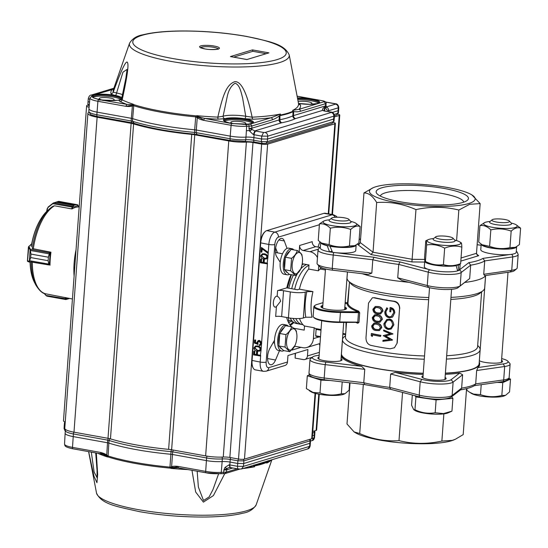 <?xml version="1.0" encoding="UTF-8"?>
<svg xmlns="http://www.w3.org/2000/svg" width="548" height="548" viewBox="0 0 548 548"><rect width="100%" height="100%" fill="white"/><g stroke="black" fill="none" stroke-linecap="round" stroke-linejoin="round"><path stroke-width="0.82" d="M481.185 244.161A17.776 3.583 4.2 0 0 494.652 248.552A17.776 3.583 4.2 0 0 514.497 248.182A17.776 3.583 4.2 0 0 516.641 246.696L516.23 252.279A17.776 3.583 4.2 0 1 514.086 253.793A17.776 3.583 4.2 0 1 494.008 254.135A17.776 3.583 4.2 0 1 480.774 249.676L481.178 244.161M347.062 218.46A8.837 1.781 -175.8 0 1 348.871 219.371A8.837 1.781 -175.8 0 1 343.952 220.981A8.837 1.781 -175.8 0 1 333.383 219.748A8.837 1.781 -175.8 0 1 331.629 218.104A8.837 1.781 -175.8 0 1 338.212 217.227A8.837 1.781 -175.8 0 1 347.062 218.46M331.629 218.104L329.321 220.015A11.042 2.226 4.2 0 0 329.053 220.454A11.042 2.226 4.2 0 0 331.513 222.063A11.042 2.226 4.2 0 0 343.671 223.618A11.042 2.226 4.2 0 0 351.076 222.07A11.042 2.226 4.2 0 0 350.878 221.598L348.871 219.371M309.449 374.791L307.312 375.77L306.366 388.614L313.059 392.43L319.991 392.971C326.93 395.403 334.047 395.67 341.342 393.786L344.993 393.69L343.925 394.163A17.666 3.555 -175.8 0 1 313.867 392.971A17.666 3.555 -175.8 0 1 310.99 391.745L309.209 390.621M307.312 375.77L320.936 380.127L330.17 380.483M341.342 393.786L342.212 381.915M344.993 393.69L349.062 390.245L349.61 382.799M319.991 392.971L320.936 380.127M291.666 320.402L287.782 320.854M288.769 321.032L288.467 317.819M287.371 287.947L291.399 274.706M302.928 324.656A30.366 13.796 -79.8 0 1 302.249 324.574A30.366 13.796 -79.8 0 1 295.79 318.559M290.2 318.093A30.366 13.796 100.2 0 0 296.372 323.512L299.311 324.039A30.366 13.796 -79.8 0 1 293.029 318.402A30.366 13.796 100.2 0 0 299.311 324.039L302.249 324.574M291.728 288.734A30.366 13.796 -79.8 0 1 297.386 273.705A30.366 13.796 100.2 0 0 291.728 288.734M300.667 269.006A30.366 13.796 -79.8 0 1 306.695 264.547A30.366 13.796 100.2 0 0 300.667 269.006M294.666 289.262A30.366 13.796 -79.8 0 1 308.969 265.328M288.454 322.334L292.317 321.162M438.715 236.085A8.837 1.781 -175.8 0 1 452.915 238.127A8.837 1.781 -175.8 0 1 449.819 239.634A8.837 1.781 -175.8 0 1 439.619 239.044A8.837 1.781 -175.8 0 1 435.674 236.859A8.837 1.781 -175.8 0 1 438.715 236.085M435.674 236.859L433.365 238.77A11.042 2.226 4.2 0 0 433.098 239.209A11.042 2.226 4.2 0 0 439.297 241.682A11.042 2.226 4.2 0 0 451.052 242.237A11.042 2.226 4.2 0 0 455.121 240.825A11.042 2.226 4.2 0 0 454.915 240.353L452.915 238.127M451.949 411.164L447.963 412.918A17.666 3.555 -175.8 0 1 442.695 413.993A17.666 3.555 -175.8 0 1 415.035 410.5L413.733 409.685L414.973 409.76C421.528 412.911 428.262 413.904 435.167 412.74L443.435 413.596L451.949 411.164L452.895 398.328L451.682 396.711M412.315 394.992L411.569 405.198L413.733 409.685M415.007 395.697L415.918 396.916L436.112 399.903L452.895 398.328M414.973 409.76L415.918 396.916M435.167 412.74L436.112 399.903M511.14 223.015A16.837 3.391 -175.8 0 1 516.195 224.824A16.837 3.391 -175.8 0 1 509.407 228.379A16.837 3.391 -175.8 0 1 489.693 226.735A16.837 3.391 -175.8 0 1 484.816 222.522A16.837 3.391 -175.8 0 1 490.083 221.467M479.938 225.625L478.733 242.1L482.014 244.723L489.617 246.347C496.262 248.799 503.043 249.224 509.948 247.607L511.161 231.133C504.516 228.674 497.742 228.256 490.83 229.865C487.357 226.427 483.726 225.009 479.938 225.625L484.816 222.522M515.415 247.333L514.517 247.73A16.837 3.391 -175.8 0 1 507.9 248.874A16.837 3.391 -175.8 0 1 483.13 245.422L482.014 244.723M489.617 246.347L490.83 229.865M509.948 247.607L515.408 247.333L519.388 244.627L520.6 228.146C517.593 227.112 514.449 228.105 511.161 231.133M516.195 224.824L520.6 228.146M303.756 264.02A30.366 13.796 100.2 0 0 302.017 264.8M293.42 275.069A30.366 13.796 100.2 0 0 288.789 288.2M381.73 187.82A46.265 9.316 -175.8 0 1 438.523 187.532A46.265 9.316 -175.8 0 1 467.307 200.356A46.265 9.316 -175.8 0 1 462.855 202.445A46.265 9.316 -175.8 0 1 415.288 203.87A46.265 9.316 -175.8 0 1 376.997 193.725A46.265 9.316 -175.8 0 1 381.73 187.82M463.704 202.171A41.847 8.426 4.2 0 0 431.728 191.916A41.847 8.426 4.2 0 0 385.285 192.834A41.847 8.426 4.2 0 0 380.298 196.047M375.825 186.758A52.998 10.672 4.2 0 0 373.174 187.717A52.998 10.672 4.2 0 0 399.876 203.24A52.998 10.672 4.2 0 0 468.759 203.507A52.998 10.672 4.2 0 0 471.965 194.972A52.998 10.672 4.2 0 0 426.2 184.738A52.998 10.672 4.2 0 0 375.825 186.758M471.965 194.972L480.158 203.596L469.677 204.301L458.834 210.042C444.866 206.562 430.584 206.411 415.973 209.596C403.116 203.897 390.018 201.541 376.682 202.513C372.709 196.006 368.475 192.814 363.968 192.944L373.174 187.717M485.727 275.493A69.562 14.008 -175.8 0 1 464.793 282.439M408.842 282.295A69.562 14.008 -175.8 0 1 383.785 278.925A69.562 14.008 -175.8 0 1 362.153 273.692M480.158 203.596L476.507 253.313L477.397 255.183L478.719 255.683L460.82 261.101M415.973 209.596L411.918 261.93L371.017 254.56L357.789 244.6L358.762 244.504L360.317 242.661L373.03 252.231L371.017 254.56M482.904 258.389L484.72 260.916A69.562 14.008 -175.8 0 1 470.657 265.17L468.8 262.656A67.356 13.563 4.2 0 0 482.904 258.389L509.928 254.525M399.999 261.944L398.718 264.417A69.562 14.008 -175.8 0 1 385.004 262.314A69.562 14.008 -175.8 0 1 372.804 259.745L374.003 257.259A67.356 13.563 4.2 0 0 386.217 259.834A67.356 13.563 4.2 0 0 399.999 261.944L428.488 269.417M333.876 252.505A2.206 0.473 96.8 0 0 333.225 255.039A19.872 4 -175.8 0 1 328.396 254.327A19.872 4 -175.8 0 1 318.025 250.004L317.045 263.382A19.872 4 4.2 0 0 317.408 264.232A19.872 4 4.2 0 0 332.246 268.417L371.825 273.123L368.331 274.425L332.595 270.178A17.666 3.555 -175.8 0 1 319.409 266.458L317.408 264.232M516.696 268.76L514.394 270.664A17.666 3.555 -175.8 0 1 509.989 272.027L484.699 275.637L483.733 274.288L511.743 270.287A19.872 4 4.2 0 0 516.696 268.76A19.872 4 4.2 0 0 517.182 267.965L518.161 254.594A19.872 4 -175.8 0 1 512.723 256.909L484.72 260.916L483.733 274.288M401.958 280.487L397.732 277.795L427.269 285.542A19.872 4 4.2 0 0 460.183 285.885L469.677 278.542L457.888 287.789A17.666 3.555 -175.8 0 1 428.625 287.481L401.958 280.487M332.595 270.178L332.246 268.417L333.225 255.039L372.804 259.745L371.825 273.123M397.732 277.795L398.718 264.417L428.248 272.164A2.206 1.466 104.7 0 1 429.851 269.808M459.286 270.116A2.206 2.11 52.3 0 1 461.169 272.514L470.657 265.17L469.677 278.542M458.834 210.042L456.594 240.606M376.682 202.513L373.03 252.231L412.322 259.314L424.707 259.444M363.968 192.944L360.317 242.661M359.714 433.543C372.565 439.236 385.662 441.599 399.006 440.626C412.973 444.113 427.262 444.257 441.866 441.072L452.347 440.366L455.422 439.222L453.984 439.852A52.998 10.672 -175.8 0 1 451.333 440.811A52.998 10.672 -175.8 0 1 400.958 442.832A52.998 10.672 -175.8 0 1 355.193 432.598L354.111 431.92L359.714 433.543L363.317 384.429M455.422 439.222L463.19 434.626L466.567 388.628M341.294 355.289A69.562 14.008 4.2 0 0 377.195 368.667A69.562 14.008 4.2 0 0 423.241 373.366M445.394 373.243A69.562 14.008 4.2 0 0 479.658 363.749A69.562 14.008 4.2 0 0 479.24 361.954M460.8 389.655L461.628 388.135A69.562 14.008 4.2 0 0 475.685 383.881L474.746 385.477M364.653 384.538L363.776 382.716A69.562 14.008 4.2 0 0 375.976 385.278A69.562 14.008 4.2 0 0 389.69 387.388L390.656 389.224M390.669 374.01L395.211 372.387L421.878 379.387A17.666 3.555 4.2 0 0 425.597 380.196A17.666 3.555 4.2 0 0 451.134 379.689L459.704 373.065L462.608 374.764L453.121 382.1A19.872 4 -175.8 0 1 424.385 382.668A19.872 4 -175.8 0 1 420.2 381.757L390.669 374.01L389.69 387.388L419.22 395.135A2.206 1.466 104.7 0 0 420.172 397.053L390.423 389.244L364.441 384.559M319.155 355.262L317.176 355.542A17.666 3.555 4.2 0 0 312.771 356.899A17.666 3.555 4.2 0 0 321.553 361.44A17.666 3.555 4.2 0 0 325.848 362.077L361.584 366.324L364.756 369.338L325.176 364.632A19.872 4 -175.8 0 1 320.347 363.913A19.872 4 -175.8 0 1 309.976 359.598A19.872 4 -175.8 0 1 310.463 358.81L312.771 356.899M507.749 361.111L509.75 363.331A19.872 4 -175.8 0 1 510.113 364.187A19.872 4 -175.8 0 1 504.681 366.502L476.671 370.51L477.952 367.544L503.235 363.927A17.666 3.555 4.2 0 0 507.749 361.111A17.666 3.555 4.2 0 0 501.667 358.611M479.658 363.749L479.582 364.831A69.562 14.008 -175.8 0 1 477.952 367.544M501.536 360.365A12.145 2.445 -175.8 0 1 502.564 361.461A12.145 2.445 -175.8 0 1 484.672 362.317A12.145 2.445 -175.8 0 1 479.329 360.755M474.486 385.634L502.413 381.648A2.206 1.589 -98.1 0 0 503.694 379.88L475.685 383.881L476.671 370.51M459.704 373.065A69.562 14.008 -175.8 0 1 445.319 374.318M423.166 374.442A69.562 14.008 -175.8 0 1 395.211 372.387M445.086 377.442A12.145 2.445 -175.8 0 1 446.113 378.538A12.145 2.445 -175.8 0 1 428.221 379.401A12.145 2.445 -175.8 0 1 421.885 376.764A12.145 2.445 -175.8 0 1 423.063 375.825M462.608 374.764L461.628 388.135L452.134 395.478A2.206 2.11 52.3 0 1 451.346 396.971L460.875 389.601M341.048 358.693A12.145 2.445 -175.8 0 1 342.068 359.789A12.145 2.445 -175.8 0 1 324.183 360.646A12.145 2.445 -175.8 0 1 317.847 358.008A12.145 2.445 -175.8 0 1 319.018 357.07M361.584 366.324A69.562 14.008 -175.8 0 1 341.212 356.371M364.756 369.338L363.776 382.716L324.197 378.004A2.206 0.473 96.8 0 0 324.45 379.798A2.206 0.473 96.8 0 0 324.553 379.764M354.118 431.92L347 423.974L350.021 382.846M399.006 440.626L402.547 392.43M441.866 441.072L443.866 413.863M329.965 246.258A17.776 3.583 4.2 0 0 354.001 246.504A17.776 3.583 4.2 0 0 356.145 245.018L355.734 250.607A17.776 3.583 4.2 0 1 353.59 252.114A17.776 3.583 4.2 0 1 332.602 252.34L329.965 246.258L330.41 246.121M329.547 251.868L327.204 245.689A17.776 3.583 4.2 0 1 320.69 242.49L320.279 248.004A17.776 3.583 4.2 0 0 329.547 251.868L332.04 251.107M327.204 245.689L327.656 245.552M350.645 221.344A16.837 3.391 -175.8 0 1 355.707 223.152A16.837 3.391 -175.8 0 1 348.912 226.708A16.837 3.391 -175.8 0 1 329.197 225.064A16.837 3.391 -175.8 0 1 324.32 220.844A16.837 3.391 -175.8 0 1 329.588 219.796M355.707 223.152L360.105 226.475C357.097 225.44 353.953 226.434 350.665 229.454C344.021 227.002 337.246 226.584 330.334 228.194C326.848 224.742 323.217 223.331 319.443 223.947L323.423 221.241M329.122 244.668C335.766 247.127 342.548 247.545 349.453 245.936L354.919 245.662L354.022 246.052A16.837 3.391 -175.8 0 1 347.405 247.203A16.837 3.391 -175.8 0 1 322.635 243.75L321.518 243.052L329.122 244.668L330.334 228.194M354.919 245.662L358.892 242.949L360.105 226.475M321.518 243.052L318.237 240.428L319.443 223.947M349.453 245.936L350.665 229.454M295.482 353.248L295.125 358.104L295.194 353.337M253.108 367.893L252.779 367.256A10.378 4.713 -79.8 0 1 251.792 360.392L260.43 242.819A10.378 4.713 -79.8 0 1 264.581 232.112L265.116 231.626A11.042 5.014 100.2 0 0 260.69 243.017L252.059 360.591A11.042 5.014 100.2 0 0 253.108 367.893A11.042 5.014 100.2 0 0 255.354 369.866L263.485 371.332A11.042 5.014 -79.8 0 1 260.19 362.057A4.418 0.891 4.2 0 0 266.164 362.118A6.624 3.007 100.2 0 0 268.842 367.64L287.488 361.995A4.418 3.836 73.2 0 1 284.892 365.523L266.246 371.167A4.418 3.836 -106.8 0 0 268.842 367.64M262.382 253.834L264.711 253.772L267.972 256.067L268.828 244.483A11.042 5.014 -79.8 0 1 274.87 232.105L332.122 214.782A11.042 5.014 -79.8 0 1 333.287 214.706L325.156 213.241A11.042 5.014 100.2 0 0 323.991 213.323L266.739 230.639A11.042 5.014 100.2 0 0 265.116 231.626M277.377 252.806L277.384 252.827A8.391 3.815 100.2 0 0 277.377 252.806L275.623 248.066M275.651 247.895L277.48 252.84M292.701 323.642A36.552 16.604 100.2 0 0 293.851 322.477M293.892 322.505A35.887 16.303 -79.8 0 1 292.961 323.409A35.887 16.303 -79.8 0 1 290.351 325.389M320.484 337.13L315.929 336.308L315.662 335.76L320.518 336.636M320.991 330.245L316.127 329.369L315.744 328.574L321.046 329.533M345.617 334.684L342.843 334.184M342.897 333.472L345.672 333.972M344.836 307.058A12.809 2.576 -175.8 0 1 346.192 309.004A12.809 2.576 -175.8 0 1 327.636 309.394A12.809 2.576 -175.8 0 1 321.19 307.161A12.809 2.576 -175.8 0 1 322.813 305.442M322.745 306.373A12.145 2.445 4.2 0 0 321.566 307.312A12.145 2.445 4.2 0 0 321.594 307.503M345.178 302.393L347.535 302.818L347.233 303.756L347.946 303.236A66.253 13.337 4.2 0 0 358.714 311.161L358.111 311.846L358.474 312.634L340.424 312.449L340.267 311.661L358.111 311.846A66.911 13.474 -175.8 0 1 347.233 303.756L345.11 303.373M349.473 282.158L347.946 303.236L347.535 302.818L349.316 284.302M323.019 302.66L316.888 304.517A19.214 3.87 4.2 0 0 315.031 305.387A19.214 3.87 4.2 0 0 324.587 310.319A19.214 3.87 4.2 0 0 340.267 311.661M359.687 312.853L358.988 322.347L339.472 322.443L339.726 321.943L357.776 322.128L358.474 312.634L359.687 312.853L358.714 311.161M313.86 306.743L313.161 316.237A19.872 4 4.2 0 0 313.524 317.087A19.872 4 4.2 0 0 339.726 321.943L340.424 312.449A19.872 4 -175.8 0 1 324.224 311.059A19.872 4 -175.8 0 1 313.86 306.743A19.872 4 -175.8 0 1 314.34 305.955L315.031 305.387M357.317 322.635L357.823 323.245L358.988 322.347M339.472 322.443A19.214 3.87 -175.8 0 1 314.127 317.758L313.524 317.087M357.823 323.245A66.253 13.337 -175.8 0 1 356.248 322.621M345.987 329.629L346.035 322.512M325.416 269.959L320.121 269.006L320.642 267.938L323.738 268.499M276.404 306.572L280.617 301.229C279.959 298.598 278.809 296.948 277.165 296.283L277.576 290.639A4.418 0.891 -175.8 0 1 283.549 290.7L281.645 316.586A4.418 0.891 4.2 0 0 275.678 316.525L276.404 306.572A5.521 2.507 -79.8 0 1 275.014 307.099A5.521 2.507 -79.8 0 1 273.37 302.455A5.521 2.507 -79.8 0 1 276.973 296.228A5.521 2.507 -79.8 0 1 277.165 296.283M446.435 359.091A69.014 13.892 4.2 0 0 480.137 349.686L479.11 363.708A69.014 13.892 -175.8 0 1 445.408 373.113M423.255 373.25A69.014 13.892 -175.8 0 1 377.456 368.585A69.014 13.892 -175.8 0 1 341.459 353.604L342.486 339.582A69.014 13.892 4.2 0 0 378.49 354.563A69.014 13.892 4.2 0 0 424.282 359.228M317.47 257.553A11.042 9.583 -106.8 0 0 309.969 251.703L303.195 250.477A4.418 3.836 73.2 0 1 299.64 245.47L299.167 251.847M299.64 245.47L312.244 241.654A4.418 3.836 -106.8 0 0 315.799 246.669L303.195 250.477M294.413 346.61A4.418 3.836 73.2 0 1 294.55 346.569A4.418 3.836 73.2 0 1 296.146 346.48L302.921 347.699A11.042 9.583 -106.8 0 0 306.907 347.48A11.042 9.583 -106.8 0 0 313.394 338.657L319.203 336.904M306.859 291.591L312.956 291.618A32.024 14.549 100.2 0 0 311.223 302.688A32.024 14.549 100.2 0 0 312.011 317.217L305.784 317.23A36.435 16.556 -79.8 0 1 305.257 302.626A36.435 16.556 -79.8 0 1 306.859 291.591L305.257 292.077L303.359 317.963A11.042 2.226 -175.8 0 1 288.426 317.813L281.645 316.586M267.972 256.067L267.842 257.909L266.41 258.957M263.362 259.567L264.369 259.594L264.15 262.595L267.451 263.191L267.403 263.869L260.307 262.745L260.581 259.067L261.273 259.19L261.054 262.191L263.143 262.567L263.362 259.567L264.054 259.69L263.835 262.691L267.136 263.287L267.088 263.965M258.355 340.541L259.533 340.431L261.636 342.397L261.485 344.418L260.04 345.466M255.615 345.987L257.944 345.932L261.204 348.227L261.074 350.062L259.642 351.117M256.594 351.72L257.601 351.754L257.382 354.755L260.684 355.351L260.636 356.029L253.546 354.899L253.813 351.22L254.505 351.35L254.286 354.351L256.375 354.727L256.594 351.72L257.286 351.85L257.067 354.851L260.369 355.447L260.321 356.125M295.125 358.104L303.256 359.57A4.418 3.836 -106.8 0 0 304.852 359.488A4.418 3.836 -106.8 0 0 307.442 355.953L307.921 349.487L287.96 355.522L287.488 361.995M288.426 317.813L290.324 291.92A11.042 2.226 4.2 0 0 305.257 292.077M320.018 343.5A11.042 9.583 73.2 0 1 319.518 343.671L306.907 347.48M261.786 252.224L261.095 252.094L261.43 247.449L268.088 252.669L267.76 253.203L262.047 248.724L261.786 252.224L262.334 248.95M261.43 247.449L268.239 252.443M268.205 252.895L267.76 253.203M262.643 254.512L261.656 255.841L264.383 258.224L266.102 258.3M261.656 255.841L262.485 254.56L264.657 254.457M264.348 254.546L266.027 255.142L267.075 256.971L265.944 258.355L264.383 258.224M261.341 255.937L264.067 258.32M264.396 253.868C266.342 254.025 267.465 255.115 267.767 257.115L266.26 259.012L264.02 258.999C262.081 258.875 260.951 257.82 260.643 255.834L262.232 253.875L264.711 253.772M260.581 259.067L261.588 259.094L261.369 262.095L263.15 262.417M267.136 263.287L267.842 257.909M258.663 341.199L257.834 342.651L258.053 344.384L254.409 343.089L254.635 339.993L255.334 340.116L255.142 342.685L256.896 343.418L256.827 342.5L258.231 340.568L259.218 340.527L261.732 343.493M257.738 344.473L257.519 342.747L259.142 341.199L260.725 343.425L259.382 344.87L259.916 344.747M258.526 341.226L259.142 341.199M259.738 344.808L259.334 345.548L260.04 345.452L261.417 343.589M254.635 339.993L255.649 340.02L255.457 342.589L256.861 343.171M255.875 346.672L254.889 347.994L257.615 350.384L259.334 350.453M254.889 347.994L255.717 346.713L257.896 346.61M257.581 346.699L259.259 347.295L260.307 349.124L259.177 350.508L257.615 350.384M254.573 348.09L257.3 350.48M257.629 346.028C259.574 346.185 260.697 347.268 260.999 349.275L259.492 351.165L257.252 351.158C255.313 351.035 254.19 349.973 253.875 347.987L255.464 346.028L257.944 345.932M253.813 351.22L254.82 351.254L254.601 354.255L256.382 354.577M260.369 355.447L261.074 350.062M387.491 308.593L386.874 307.729L384.778 311.798C384.73 315.045 386.203 317.039 389.203 317.785L392.457 317.052L394.567 313.093C394.567 309.997 393.074 308.168 390.073 307.599L390.313 307.49C393.279 308.058 394.765 309.887 394.759 312.976M391.923 317.367L392.457 317.052M385.703 311.894C385.648 314.545 386.826 316.217 389.231 316.908L391.306 316.573L393.587 312.887C393.704 310.812 392.827 309.387 390.971 308.613L390.731 311.846A67.794 13.652 4.2 0 1 389.772 311.702L390.073 307.599M387.758 308.483L385.689 311.976L387.484 308.586L386.874 307.729M392.669 316.95L394.553 313.093M390.731 311.846L391.19 308.688M389.231 316.908L391.409 316.525M385.984 311.881C385.956 314.477 387.121 316.121 389.47 316.799M388.443 328.629L390.642 328.266L392.69 324.971C392.087 321.669 390.868 320.059 389.025 320.148L387.217 320.327L385.114 323.69C385.128 326.286 386.319 327.896 388.69 328.512L390.58 328.293M385.121 323.69L384.84 323.793C385.47 327.108 386.669 328.718 388.45 328.629L388.69 328.526M387.368 320.272L384.854 323.793M383.901 323.676C383.929 326.834 385.422 328.773 388.388 329.492L391.224 329.012L393.683 325.067C393.635 321.943 392.101 320.011 389.094 319.279L386.785 319.484L383.901 323.676M389.094 319.285L386.984 319.416M391.217 329.012L393.683 325.067M393.882 324.957C393.108 321.018 391.587 319.087 389.333 319.169M385.395 336.006L392.327 340.144L382.84 341.329L383.196 340.329M389.813 339.582L383.258 335.691L390.19 333.835L383.607 330.889L383.675 329.999L392.779 334.02L385.395 336.02M382.908 340.431L389.813 339.568M392.539 339.897L385.655 335.917M392.978 333.896L383.675 329.992M390.409 333.739L383.264 335.582M390.039 339.472L383.196 340.322M375.743 307.462L374.181 309.415C374.544 311.613 375.757 312.778 377.805 312.894L380.175 313.024M374.181 309.415L373.784 309.497C374.154 311.696 375.373 312.853 377.442 312.983L379.997 313.079L381.668 311.086L380.154 308.442M380.189 308.462L377.839 307.599L375.538 307.503L373.784 309.497M382.668 311.298L380.449 314.018L377.373 313.949C374.736 313.723 373.236 312.182 372.88 309.325L375.243 306.503L377.915 306.62C380.627 306.887 382.216 308.442 382.668 311.298L380.607 313.97M377.915 306.62L378.278 306.538C380.963 306.791 382.531 308.346 382.984 311.202M375.462 306.469L378.278 306.538M375.133 315.764L373.578 317.717C373.935 319.916 375.147 321.073 377.195 321.197L379.565 321.32M373.578 317.717L373.174 317.792C373.544 319.991 374.764 321.155 376.832 321.279L379.387 321.375L381.065 319.388L379.545 316.744M379.579 316.758L377.23 315.895L374.928 315.799L373.174 317.792M382.059 319.6L379.839 322.313L376.771 322.251C374.126 322.025 372.626 320.477 372.27 317.621L374.633 314.805L377.305 314.922C380.017 315.182 381.607 316.744 382.059 319.6L379.997 322.265M377.305 314.922L377.668 314.833C380.353 315.086 381.922 316.641 382.374 319.505M374.853 314.764L377.668 314.833M374.524 324.06L372.969 326.012C373.332 328.211 374.537 329.369 376.586 329.492L378.956 329.622M376.223 329.581L378.778 329.677L380.456 327.683L378.969 325.06L376.62 324.19L374.318 324.094L372.572 326.087C372.935 328.286 374.154 329.451 376.223 329.581L376.586 329.492M372.969 326.012L372.572 326.087M381.456 327.896L379.23 330.615L376.161 330.547C373.517 330.321 372.017 328.779 371.66 325.916L374.024 323.101L376.695 323.217C379.415 323.478 380.997 325.039 381.456 327.896L379.387 330.567M376.695 323.217L377.058 323.128C379.743 323.382 381.312 324.943 381.764 327.8M374.243 323.06L377.058 323.128M380.572 336.438A67.794 13.652 4.2 0 1 372.161 334.76L372.044 336.417L371.181 335.582L371.325 333.588A67.794 13.652 4.2 0 0 380.641 335.465L380.572 336.438L380.641 335.465M371.325 333.588L371.729 333.506A67.137 13.515 4.2 0 0 380.956 335.369M372.544 334.842L372.435 336.335L372.044 336.417M397.218 343L399.554 308.64C399.43 304.681 397.444 302.249 393.594 301.338L393.882 301.195A66.253 13.337 4.2 0 1 383.805 299.585A66.253 13.337 4.2 0 1 374.613 297.722L372.407 297.776L368.53 303.051L365.995 337.568C365.948 341.582 367.475 344.151 370.578 345.281A67.137 13.515 4.2 0 0 390.108 348.802L394.437 347.761L397.218 343L394.457 347.747M399.554 308.64L397.019 343.158M374.065 297.824A67.137 13.515 4.2 0 0 393.594 301.338M374.613 297.715L372.407 297.763M399.759 308.483C399.417 304.078 397.458 301.647 393.882 301.188M299.489 318.525A32.024 14.549 -79.8 0 0 304.51 326.019L304.209 330.122L293.707 328.231M302.215 263.746L308.997 264.965L308.695 269.068A32.024 14.549 -79.8 0 0 299.4 289.173L297.454 289.762L286.81 287.844L277.576 290.639M291.625 326.786A35.887 16.303 -79.8 0 1 286.631 317.484M315.662 335.76L316.127 329.369M320.642 267.938L320.683 267.349M318.751 265.725L318.374 270.808L308.695 269.068M319.785 247.381L315.799 246.669M318.374 270.808A32.024 14.549 -79.8 0 1 320.121 269.006M303.359 317.963L305.784 317.23M290.324 291.92L283.549 290.7M299.4 289.173L312.956 291.618M315.744 328.574A32.024 14.549 -79.8 0 1 314.189 327.766L313.394 338.657M304.51 326.019L314.189 327.766M319.868 345.528L319.217 343.76M279.473 350.679L275.548 360.009A9.939 4.514 -79.8 0 1 270.575 364.756A9.939 4.514 -79.8 0 1 267.575 358.57A9.939 4.514 -79.8 0 1 269.897 348.364L274.534 340.185M280.254 262.293L276.637 256.615A9.939 4.514 -79.8 0 1 276.254 245.196A9.939 4.514 -79.8 0 1 281.946 238.414A9.939 4.514 -79.8 0 1 284.289 240.942L287.042 248.402M286.81 287.844A35.887 16.303 -79.8 0 1 291.05 274.644M346.507 322.519L345.439 337.082A66.253 13.337 4.2 0 0 379.997 351.474A66.253 13.337 4.2 0 0 424.522 355.967M345.541 335.705L344.165 336.835A69.014 13.892 4.2 0 0 342.486 339.582M480.137 349.686A69.014 13.892 4.2 0 0 478.877 346.733L477.685 345.404M347.453 271.945L347.021 277.877A69.014 13.892 4.2 0 0 348.281 280.836A69.014 13.892 4.2 0 0 383.018 292.865A69.014 13.892 4.2 0 0 428.81 297.53M450.963 297.386A69.014 13.892 4.2 0 0 482.994 290.728A69.014 13.892 4.2 0 0 484.672 287.988L485.569 275.719M348.281 280.836L350.782 283.617A66.253 13.337 4.2 0 0 384.134 295.166A66.253 13.337 4.2 0 0 428.659 299.66M450.819 299.427A66.253 13.337 4.2 0 0 480.11 293.112L482.994 290.728M446.682 355.734A66.253 13.337 4.2 0 0 477.582 346.788L481.617 291.865M345.74 309.278A12.145 2.445 4.2 0 0 345.795 309.093A12.145 2.445 4.2 0 0 344.767 307.997M457.45 270.075L458.936 270.342L458.046 265.259L457.224 265.109M424.864 260.766A17.776 3.583 4.2 0 0 424.734 261.149L424.316 266.76A17.776 3.583 4.2 0 0 433.591 270.616A17.776 3.583 4.2 0 0 457.635 270.87L456.196 265.691L455.354 265.54M458.046 265.259A17.776 3.583 4.2 0 0 460.169 263.889L459.779 269.363A17.776 3.583 4.2 0 1 458.936 270.342M424.734 261.149A17.776 3.583 4.2 0 0 434.002 265.013A17.776 3.583 4.2 0 0 456.196 265.691M454.689 240.093A16.837 3.391 -175.8 0 1 458.155 241.134A16.837 3.391 -175.8 0 1 459.745 241.908A16.837 3.391 -175.8 0 1 451.374 245.531A16.837 3.391 -175.8 0 1 429.776 242.778A16.837 3.391 -175.8 0 1 428.358 239.599A16.837 3.391 -175.8 0 1 433.626 238.551M425.796 240.784L424.584 257.265C424.714 260.69 424.995 262.081 425.419 261.437L426.632 244.956C426.502 241.531 426.221 240.14 425.796 240.784L428.358 239.599M425.152 261.547L425.419 261.437C431.297 264.533 437.304 265.588 443.442 264.616C449.011 266.314 454.737 265.986 460.635 263.622L458.066 264.807A16.837 3.391 -175.8 0 1 444.017 265.944A16.837 3.391 -175.8 0 1 428.276 263.273A16.837 3.391 -175.8 0 1 426.68 262.506L425.166 261.554M443.442 264.616L444.654 248.141C438.784 245.045 432.769 243.983 426.632 244.956M460.635 263.622L461.841 247.148C456.251 245.442 450.518 245.778 444.654 248.141M461.265 242.853L459.745 241.908M461.005 242.97C461.437 242.332 461.711 243.723 461.841 247.148M493.878 221.419A8.837 1.781 -175.8 0 1 492.125 219.782A8.837 1.781 -175.8 0 1 498.707 218.899A8.837 1.781 -175.8 0 1 507.558 220.138A8.837 1.781 -175.8 0 1 509.366 221.043A8.837 1.781 -175.8 0 1 504.448 222.652A8.837 1.781 -175.8 0 1 493.878 221.419M492.125 219.782L489.816 221.687A11.042 2.226 4.2 0 0 489.549 222.125A11.042 2.226 4.2 0 0 492.008 223.735A11.042 2.226 4.2 0 0 504.167 225.297A11.042 2.226 4.2 0 0 511.572 223.742A11.042 2.226 4.2 0 0 511.373 223.269L509.366 221.043M505.489 395.368L504.413 395.834A17.666 3.555 -175.8 0 1 474.363 394.649A17.666 3.555 -175.8 0 1 471.486 393.416L469.52 392.19L473.554 394.101L480.486 394.642C487.425 397.074 494.543 397.348 501.838 395.457L505.489 395.368L509.558 391.916L510.503 379.079L508.88 378.558M497.111 382.401L502.776 382.62L510.503 379.079M469.52 392.19L466.862 390.286L466.992 388.518M480.486 394.642L481.219 384.675M501.838 395.457L502.776 382.62M319.957 241.935A13.248 6.021 100.2 0 0 318.093 247.08M293.851 249.909A13.248 6.021 100.2 0 0 291.933 248.717A13.248 6.021 100.2 0 0 290.536 248.813A13.248 6.021 100.2 0 0 283.432 262.177A13.248 6.021 100.2 0 0 287.234 274.795A13.248 6.021 100.2 0 0 289.447 274.356M291.933 248.717L288.837 248.162A13.248 6.021 100.2 0 0 287.44 248.258A13.248 6.021 100.2 0 0 280.336 261.622A13.248 6.021 100.2 0 0 284.138 274.24L287.234 274.795M288.255 326.176A13.248 6.021 100.2 0 0 286.337 324.991A13.248 6.021 100.2 0 0 284.933 325.087A13.248 6.021 100.2 0 0 277.829 338.452A13.248 6.021 100.2 0 0 281.638 351.069A13.248 6.021 100.2 0 0 283.843 350.624M286.337 324.991L283.241 324.43A13.248 6.021 100.2 0 0 281.836 324.526A13.248 6.021 100.2 0 0 274.733 337.897A13.248 6.021 100.2 0 0 278.535 350.514L281.638 351.069M278.857 345.952L285.042 347.069L289.837 351.706L283.652 350.59L278.857 345.952L279.768 333.499L285.481 325.683L291.666 326.793C290.906 329.595 289.002 332.204 285.96 334.609L279.768 333.499M284.145 327.512A11.042 5.014 100.2 0 0 280.261 332.828M279.706 334.424A11.042 5.014 100.2 0 0 278.966 344.452M279.706 346.774A11.042 5.014 100.2 0 0 281.864 348.864M296.461 331.43C296.002 330.095 294.406 328.553 291.666 326.793M285.042 347.069L285.96 334.609M289.837 351.706L294.934 345.562M296.879 337.869A10.823 4.918 100.2 0 0 296.906 335.205A10.823 4.918 100.2 0 0 293.173 328.745A10.823 4.918 100.2 0 0 287.659 335.492A10.823 4.918 100.2 0 0 288.111 348.939A10.823 4.918 100.2 0 0 295.105 345.185A10.823 4.918 100.2 0 0 296.879 337.869M284.46 269.678L290.646 270.794L295.441 275.432L289.255 274.315L284.46 269.678L284.912 263.451L285.371 257.224L291.084 249.409L297.269 250.525C296.509 253.327 294.605 255.93 291.557 258.341L285.371 257.224M289.741 251.237A11.042 5.014 100.2 0 0 285.857 256.553M285.303 258.149A11.042 5.014 100.2 0 0 284.57 268.178M285.309 270.507A11.042 5.014 100.2 0 0 287.467 272.589M302.064 255.163C301.606 253.827 300.009 252.279 297.269 250.525M290.646 270.794L291.557 258.341M295.441 275.432L300.708 268.917A10.823 4.918 100.2 0 0 302.475 261.595A10.823 4.918 100.2 0 0 302.503 258.937A10.823 4.918 100.2 0 0 298.776 252.47A10.823 4.918 100.2 0 0 293.262 259.218A10.823 4.918 100.2 0 0 293.707 272.664A10.823 4.918 100.2 0 0 300.708 268.917M243.422 459.293L243.874 460.875L237.907 460.813L238.435 459.025M238.839 468.999C237.914 469.102 237.462 468.204 237.496 466.3L243.47 466.362L241.545 468.944L307.661 448.942L310.134 446.004L310.545 440.476L310.01 440.866L309.634 439.393M314.525 437.66L314.936 432.132L314.401 432.53L314.018 431.057M310.415 443.12L243.702 463.519L237.729 463.457L230.037 462.067L229.852 464.923A3.315 1.507 100.2 0 0 230.845 467.65L228.893 467.574L223.851 470.088L225.002 467.43L229.085 464.793L230.098 467.444M314.805 434.783L312.456 435.701M225.002 467.43L227.05 468.698L226.673 469.841L223.851 470.088L223.673 472.308A7.925 1.596 4.2 0 0 221.255 472.355L222.152 461.574A7.727 1.555 -175.8 0 1 230.037 462.067L230.249 459.436L237.907 460.813L237.496 466.3L229.852 464.923A7.782 1.569 4.2 0 0 229.085 464.793M307.675 448.928C308.825 448.812 309.641 447.832 310.134 446.004L310.134 445.976M65.664 429.591A7.679 1.548 -175.8 0 1 64.075 428.522L64.232 425.652A7.727 1.555 4.2 0 0 64.232 425.652A7.727 1.555 4.2 0 0 64.917 426.365M312.127 438.578L314.525 437.667C314.031 439.496 313.209 440.469 312.059 440.592L313.99 438.016L314.271 435.153L314.401 432.53L312.648 433.057M207.137 456.155A2.206 1 100.2 0 0 206.596 457.957A15.413 3.103 4.2 0 0 222.317 458.936L222.152 461.574A15.46 3.11 -175.8 0 1 206.384 460.594L172.469 454.484L171.599 466.875C172.73 466.184 174.908 466.026 178.134 466.417A1.767 0.801 100.2 0 0 178.662 467.869A1.767 0.801 100.2 0 0 178.847 467.855M206.171 472.814L206.103 472.801C209.329 473.561 214.138 473.856 220.529 473.698L222.385 473.623L220.529 473.698A1.767 0.966 -93.5 0 0 221.255 472.355A15.262 3.076 4.2 0 1 205.678 471.383A1.767 0.801 100.2 0 0 206.103 472.801L205.603 472.705M229.694 467.43L228.893 467.574M101.161 453.854L103.195 454.463L100.969 453.867L100.442 452.415C103.654 453.21 105.757 454.121 106.744 455.141L107.511 442.77L73.199 436.585A15.46 3.11 -175.8 0 1 65.13 433.242A15.46 3.11 -175.8 0 1 65.137 433.215L65.376 430.598A15.413 3.103 -175.8 0 0 73.411 433.954L72.494 447.374A1.767 0.801 -79.8 0 0 72.932 448.798L77.247 449.545M71.35 448.497L73.021 448.812M202.76 472.171L205.521 472.691M106.744 455.141L108.025 455.943A93.181 18.762 -175.8 0 0 169.969 467.108L171.442 466.923L170.832 468.006L169.914 468.102A4.418 0.404 -84.7 0 1 169.969 467.108L170.853 454.265L172.469 454.484L172.682 451.847L171.058 451.627L171.449 449.086M109.84 438.701L109.038 440.448L107.73 440.14L107.511 442.77L108.819 443.085L108.059 456.95L107.456 456.58L107.518 456.977A92.982 18.721 -175.8 0 1 97.825 453.299M267.561 461.8L268.102 460.697L267.561 461.8L268.917 460.669M252.854 465.526L254.073 465.882L253.703 465.053L254.512 465.478L254.162 465.999L254.58 466.745A92.982 18.721 -175.8 0 1 242.75 468.581M188.512 469.643A92.982 18.721 -175.8 0 1 170.805 468.389L172.278 467.855L171.908 467.382C174.565 467.437 176.641 467.115 178.134 466.417L205.678 471.383L206.596 457.957L172.682 451.847L173.209 450.059M170.805 468.389L170.832 468.006M73.87 448.963L71.699 448.572C63.637 446.545 65.219 445.661 64.534 444.072A15.262 3.076 4.2 0 0 72.494 447.374L100.442 452.415L106.463 455.689L107.518 456.977M107.456 456.58L106.915 455.292M248.847 466.738L254.58 466.745M197.17 471.205L198.369 487.008L203.514 500.523L209.137 496.906L212.919 489.707L218.625 473.787M172.278 467.855L178.525 467.814M271.363 459.93A92.982 18.721 -175.8 0 1 266.739 463.067L267.438 461.985M266.739 463.067L271.102 460.005M91.311 452.127L94.119 472.034L97.106 477.733M170.853 454.265A93.413 18.81 -175.8 0 1 108.819 443.079L109.038 440.448A93.366 18.796 -175.8 0 0 171.058 451.627L170.853 454.265M103.195 454.463L106.387 455.977M224.796 473.582L213.419 495.57L203.397 502.126L195.663 492.015L191.971 470.266M96.318 453.032L97.674 474.493L96.948 482.706L93.948 476.198L88.639 451.641M133.596 123.91L110.463 438.88A8.837 1.781 4.2 0 0 108.004 438.304L131.13 123.334A8.837 1.781 -175.8 0 1 133.596 123.91A93.852 18.899 4.2 0 0 191.745 134.39A8.837 1.781 -175.8 0 1 194.752 134.808L228.769 140.939A17.666 3.555 4.2 0 0 246.381 142.083A6.624 1.336 -175.8 0 1 252.991 142.514L261.649 144.076A4.418 0.891 4.2 0 0 267.623 144.138L334.855 123.793A4.418 0.891 4.2 0 0 335.383 123.423A4.418 0.891 4.2 0 0 333.472 122.533M194.752 134.808L171.627 449.771A8.837 1.781 4.2 0 0 168.62 449.36L191.745 134.39M171.627 449.771L205.637 455.902A17.666 3.555 4.2 0 0 223.255 457.053A6.624 1.336 -175.8 0 1 229.859 457.477L238.524 459.039A4.418 0.891 4.2 0 0 244.49 459.101L311.723 438.763A4.418 0.891 4.2 0 0 312.257 438.386L315.559 393.457M334.328 116.943L339.239 115.457A4.418 0.891 4.2 0 0 339.774 115.08A4.418 0.891 4.2 0 0 337.856 114.196M312.764 431.434L316.114 430.427A4.418 0.891 4.2 0 0 316.641 430.05L319.272 394.252M88.125 104.969L87.673 105.106A8.837 1.781 4.2 0 0 86.611 105.853A8.837 1.781 4.2 0 0 89.091 107.298M86.611 105.853L63.479 420.823A8.837 1.781 4.2 0 0 65.233 422.042M88.913 112.306A17.666 3.555 4.2 0 0 87.899 113.368A17.666 3.555 4.2 0 0 97.119 117.204L131.13 123.334M87.899 113.368L64.774 428.337A17.666 3.555 4.2 0 0 73.987 432.173L108.004 438.304M110.463 438.88A93.852 18.899 4.2 0 0 168.62 449.36M293.194 321.991A35.332 16.056 -79.8 0 1 289.851 324.711M246.175 124.458L245.662 124.869L246.175 124.458A1.767 0.966 86.5 0 1 246.669 126.259A7.925 1.596 -175.8 0 1 249.087 126.218L248.785 124.143L246.175 124.458L231.167 123.458L204.514 118.375L198.075 116.614L196.705 115.683A92.982 18.721 4.2 0 0 217.837 117.108L217.994 119.163L224.886 118.676A2.206 1.911 73.4 0 1 223.111 116.203A17.707 3.562 -175.8 0 1 245.737 116.251A2.206 0.843 -80.9 0 1 244.689 118.717L253.08 119.231A2.206 1.11 87.4 0 1 252.135 117.169L245.737 116.251L242.606 97.887C240.88 91.626 239.764 84.885 235.092 83.228C230.996 85.796 228.283 90.673 226.954 97.859L223.111 116.203L217.837 117.108C223.002 94.509 226.564 84.652 234.811 81.659C241.305 81.193 247.08 93.03 252.135 117.169A92.982 18.721 4.2 0 0 280.487 114.039L279.925 115.155L279.959 119.731A11.042 2.219 4.2 0 0 279.096 119.944L251.765 128.218L251.902 125.972L272.445 119.759A1.767 1.534 -106.8 0 0 271.02 117.786L250.477 123.999L251.902 125.972L249.087 126.218L248.943 128.458L251.765 128.218L251.964 129.465L254.813 130.904L253.334 134.609L249.696 131.198L248.943 128.458L251.964 129.465L249.696 131.198M233.633 57.129L252.847 51.313L266.15 53.711M200.726 47.669A8.837 1.781 -175.8 0 1 209.555 46.785A8.837 1.781 -175.8 0 1 218.166 48.95M262.239 143.405L261.348 141.603L267.314 141.672L265.849 143.439M333.451 121.656L332.163 123.382L333.451 121.656L267.314 141.672L267.527 139.055L333.711 119.032L334.239 118.663L334.383 115.765L333.848 116.169L333.451 121.656M332.252 112.463L338.095 110.696L337.842 113.32L338.369 112.963L336.554 115.046L337.842 113.32L334.164 114.429M280.186 115.066A93.222 18.769 4.2 0 0 293.05 111.176L293.707 112.087L293.084 111.696A93.297 18.783 4.2 0 1 280.206 115.594L279.302 116.443L279.925 115.155M252.847 51.313L252.477 49.902L230.42 56.574L246.874 59.547L268.938 52.868L252.477 49.902M231.071 56.697L230.42 56.574M254.587 142.028A2.206 1 -79.8 0 1 254.354 142.042L244.696 141.439A2.206 1.206 86.5 0 0 245.757 139.733L245.977 137.116A7.727 1.555 -175.8 0 1 253.861 137.61L261.554 138.993L267.527 139.055L267.719 136.178L261.745 136.116L261.348 141.603L253.69 140.226A7.775 1.569 4.2 0 0 245.757 139.733A15.413 3.103 -175.8 0 1 230.037 138.754L196.122 132.637L196.3 130.02L230.208 136.13L230.037 138.754A2.206 1 100.2 0 0 230.701 140.569L194.533 134.157C169.935 131.815 149.59 128.143 133.52 123.149L131.835 122.752L131.171 120.93L131.335 118.313L132.643 118.621L132.479 121.245L134.034 123.204M338.095 110.696L338.63 110.326L338.774 107.429L338.239 107.833L338.095 110.696M121.033 99.839L120.409 99.846C118.964 100.366 118.875 100.928 120.135 101.524A2.206 1.939 116.2 0 0 122.177 99.859L121.581 98.935L125.882 78.056L127.088 69.391L122.937 72.213L116.587 92.968L113.217 92.133A2.206 2.158 -14.6 0 1 110.97 93.612C111.148 94.222 112.566 94.811 115.231 95.379A2.206 1.158 101.4 0 0 116.587 92.968A17.707 3.562 -175.8 0 1 122.547 94.708M293.303 111.258C294.899 111.977 297.269 111.991 300.42 111.292L325.574 103.682L324.149 101.709L298.996 109.319L292.646 110.36A92.982 18.721 4.2 0 0 298.489 103.442L298.489 103.442A15.015 3.021 4.2 0 0 317.888 103.456A15.015 3.021 4.2 0 0 312.381 99.065A15.015 3.021 4.2 0 0 297.441 97.948M293.207 111.134L292.646 110.36M298.475 103.36A2.206 2.158 165.4 0 0 300.441 104.901A95.119 19.153 4.2 0 1 298.996 109.319A1.767 1.534 73.2 0 1 300.42 111.292M272.445 119.759C275.589 118.56 278.048 117.087 279.816 115.333M280.487 114.039L271.02 117.786A95.119 19.153 4.2 0 1 253.08 119.231M300.441 104.901L298.674 103.791M297.112 96.229L323.265 100.894C325.519 101.565 326.464 102.36 326.108 103.291L325.574 103.682L325.464 105.915L325.998 105.538M121.581 98.935L121.211 99.798M297.591 98.736A14.358 2.891 -175.8 0 1 311.99 99.805A14.358 2.891 -175.8 0 1 318.888 102.805L317.319 103.565L309.736 104.305L298.502 103.428L289.207 54.889A80.152 16.139 -175.8 0 1 200.691 65.37A80.152 16.139 -175.8 0 1 129.575 43.169L113.299 89.838A92.982 18.721 4.2 0 0 113.217 92.133C121.814 68.671 126.615 58.924 127.636 62.897C128.766 65.774 126.944 78.097 122.177 99.859A92.982 18.721 4.2 0 0 133.417 104.278L132.178 104.737L126.821 104.367L99.517 99.729L93.735 97.969L91.845 96.544L92.934 95.263L112.011 89.646A1.767 1.534 -106.8 0 0 111.367 89.68L92.824 95.29L89.947 97.955L88.961 108.757A15.46 3.11 -175.8 0 0 88.961 108.778A15.46 3.11 -175.8 0 0 97.023 112.128L131.335 118.313L132.39 105.887L132.89 105.86M325.896 111.265L322.519 110.415C322.347 109.086 323.06 107.97 324.669 107.059L323.902 110.949L331.177 112.135M324.635 110.895L324.765 108.155L325.642 107.888L325.464 105.915L293.509 115.587A11.042 2.219 4.2 0 0 292.844 115.834L293.05 111.176M324.669 107.059L326.033 107.018M113.696 88.701L112.011 89.646A95.119 19.153 4.2 0 0 110.97 93.612M98.585 99.517L99.003 100.01L98.585 99.517A1.767 0.801 100.2 0 0 97.907 101.284L125.855 106.319L132.198 105.175L132.178 104.737M132.39 105.887C131.28 106.538 129.102 106.682 125.855 106.319L126.821 104.367A95.119 19.153 4.2 0 1 120.135 101.524M133.417 104.278L133.301 104.689L133.924 104.682L133.287 105.963M133.301 104.689L133.006 105.579M196.794 117.382L196.266 117.313L197.102 117.436L196.705 115.683M198.075 116.614L197.629 117.101C200.219 117.834 202.191 118.909 203.548 120.32C200.321 119.519 198.225 118.601 197.266 117.56L196.732 117.067M217.994 119.163A95.119 19.153 4.2 0 1 204.514 118.375L203.548 120.32L231.098 125.287L230.208 136.13A15.46 3.11 -175.8 0 0 245.977 137.116L246.669 126.259A15.262 3.076 -175.8 0 1 231.098 125.287A1.767 0.801 100.2 0 1 231.749 123.547L247.943 124.122C254.854 122.978 251.998 122.773 252.71 122.827L252.71 122.827A14.358 2.891 -175.8 0 0 238.606 118.902A14.358 2.891 -175.8 0 0 224.077 120.724L224.077 120.724C224.769 120.772 221.981 120.567 228.537 122.69L228.537 122.69A0.664 0.425 -75.8 0 1 228.667 122.759M196.266 117.313L195.691 116.875L195.78 115.827L196.67 116.114M121.745 98.619A15.015 3.021 4.2 0 0 112.525 95.01A15.015 3.021 4.2 0 0 95.653 94.592A0.664 0.486 81.2 0 1 96.099 95.366L93.687 96.003L92.454 97.229M194.533 134.157L194.677 129.801L196.3 130.02L197.266 117.56M89.557 102.243A7.727 1.555 -175.8 0 1 88.057 101.195A7.727 1.555 -175.8 0 1 88.064 101.181L88.324 98.325C89.118 96.058 90.078 94.982 91.187 95.092A3.315 2.877 -106.8 0 1 92.386 95.023L113.744 88.564M297.797 99.805A14.358 2.891 -175.8 0 1 318.429 103.154M299.229 103.545A7.508 1.514 -175.8 0 1 298.468 103.312L298.783 103.997M298.139 101.586A7.508 1.514 -175.8 0 1 306.592 101.531A7.508 1.514 -175.8 0 1 311.983 103.38A7.508 1.514 -175.8 0 1 309.599 104.305M224.481 121.142A14.358 2.891 -175.8 0 1 238.524 119.978A14.358 2.891 -175.8 0 1 252.251 123.177M233.51 123.684A7.508 1.514 -175.8 0 1 230.824 122.307A7.508 1.514 -175.8 0 1 238.421 121.355A7.508 1.514 -175.8 0 1 245.799 123.403A7.508 1.514 -175.8 0 1 243.059 124.369M92.831 97.407A14.358 2.891 -175.8 0 1 106.874 96.249A14.358 2.891 -175.8 0 1 120.601 99.448M101.654 99.907A7.508 1.514 -175.8 0 1 99.174 98.572A7.508 1.514 -175.8 0 1 106.771 97.619A7.508 1.514 -175.8 0 1 114.148 99.674A7.508 1.514 -175.8 0 1 111.771 100.599M194.677 129.801A93.413 18.81 -175.8 0 1 132.643 118.621L133.739 105.709A93.181 18.762 -175.8 0 0 195.691 116.875L194.677 129.801M289.83 321.916A34.229 15.55 -79.8 0 1 288.693 322.806M289.858 321.909L289.433 322.286A35.332 16.056 -79.8 0 1 288.741 322.895M76.049 249.696A46.155 20.968 100.2 0 0 74.11 276.103M71.761 208.795L72.165 208.863A45.84 20.831 100.2 0 1 78.467 206.959L78.323 206.932M50.012 265.225A45.84 20.831 100.2 0 1 50.957 252.279L50.539 252.203M31.709 262.006L48.888 264.944A1.103 0.5 -79.8 0 1 48.847 264.924L48.135 260.718L48.847 264.102L50.012 264.8M48.847 264.102L29.791 260.752L29.619 261.471A0.438 0.425 -89.5 0 1 29.284 261.033L30.709 257.56L29.619 260.663M30.366 250.525L30.969 254.06L30.181 249.957L30.51 249.648L30.537 250.518L49.217 253.888L49.731 252.929A1.103 0.5 -79.8 0 1 49.779 252.881L50.628 252.128L32.695 248.648M48.395 257.197L49.217 253.888L49.594 253.964L48.388 257.218L30.969 254.073L48.395 257.197L48.135 260.697L30.709 257.574L30.969 254.06M29.647 261.389A0.438 0.404 -132.4 0 1 29.373 260.999L30.113 249.799A0.438 0.384 -32.3 0 1 30.503 249.409L30.51 249.648M50.902 252.717L49.594 253.964M48.847 264.924A0.438 0.39 -61 0 0 49.347 264.574A0.438 0.39 -71.2 0 1 48.888 264.944L27.832 261.458A0.438 0.425 -89.5 0 1 27.503 261.019L28.811 246.305L30.503 249.409L49.779 252.881L50.197 253.347M30.113 249.799L28.51 247.264L28.715 246.566M49.347 264.574L50.169 253.375L49.731 252.929M28.51 247.264A0.438 0.384 -32.3 0 1 28.9 246.874M53.478 206.096L54.533 205.808L71.733 208.904L72.11 207.158A1.103 0.5 -79.8 0 1 72.13 207.069L73.679 205.418L56.259 202.281L53.807 202.876L52.834 203.685L53.656 202.883L53.005 203.212L48.135 207.041L52.738 203.424M58.794 201.369L57.972 201.76L75.398 204.904L77.535 204.74L58.643 201.376A0.438 0.418 77.9 0 1 58.794 201.369L77.467 204.733L77.974 205.301M53.683 202.876L56.266 202.274L73.692 205.418L72.699 207.24L78.152 205.589L77.734 204.959L57.965 201.76L58.568 201.397A0.438 0.418 77.9 0 1 58.643 201.376L58.314 201.459M72.13 207.069L52.834 203.685L48.217 207.322L47.498 208.514L48.162 207.034M72.795 206.452A0.438 0.39 57 0 0 72.48 206.247L53.656 202.883L58.307 201.459M56.259 202.281L57.972 201.76M48.217 207.322L47.258 208.493L46.607 211.535M78.261 206.959L78.104 205.342M46.785 296.057L46.094 295.454L46.957 296.16L65.541 299.509M46.327 295.783L43.984 293.269M65.883 297.715L65.972 299.414A0.438 0.404 82.6 0 1 65.63 299.53L65.376 299.009A1.103 0.5 -79.8 0 1 65.37 298.927L65.267 297.598M65.63 299.53L65.376 299.009L68.24 298.174M69.336 298.53L66.698 299.324M65.972 299.414L66.801 299.194M46.217 295.735L65.746 299.53M476.602 254.094L478.719 255.683M461.046 257.985L476.507 253.313M424.666 262.067L411.918 261.93M357.789 244.6L359.598 244.052M509.989 272.027L511.743 270.287L512.723 256.909A2.206 1.589 -98.1 0 0 511.359 254.354M481.096 245.244L477.13 244.771M459.642 269.746L468.8 262.656M457.888 287.789L460.183 285.885L461.169 272.514A19.872 4 -175.8 0 1 432.434 273.075A19.872 4 -175.8 0 1 428.248 272.164L427.269 285.542L428.625 287.481M335.814 252.71L374.003 257.259M360.577 239.106A67.356 13.563 4.2 0 0 359.145 239.517M457.621 270.828A17.666 3.555 4.2 0 0 458.84 270.328M329.601 251.847A17.666 3.555 4.2 0 0 332.595 252.32M421.878 379.387L420.2 381.757L419.22 395.135A19.872 4 4.2 0 0 423.405 396.046A19.872 4 4.2 0 0 452.134 395.478L453.121 382.1L451.134 379.689M364.413 384.559L324.45 379.798C311.73 377.723 309.175 376.524 308.997 372.976A19.872 4 4.2 0 0 319.361 377.291A19.872 4 4.2 0 0 324.197 378.004L325.176 364.632L325.848 362.077M503.235 363.927L504.681 366.502L503.694 379.88A19.872 4 4.2 0 0 509.133 377.558C509.626 379.161 507.38 380.518 502.413 381.648M260.636 356.029L260.19 362.057L251.792 360.392M266.739 230.639L274.87 232.105A4.418 3.836 73.2 0 1 278.425 237.12A6.624 3.007 100.2 0 0 274.801 244.545A4.418 0.891 4.2 0 1 268.828 244.483L260.43 242.819M301.01 347.357L291.954 350.097M323.991 213.323L332.122 214.782A4.418 3.836 73.2 0 1 335.198 217.282M319.388 224.728L278.425 237.12M274.801 244.545L266.164 362.118M261.636 342.397L267.403 263.869M261.204 348.227L261.485 344.418M307.442 355.953L319.368 352.35M309.969 251.703L318.196 249.21M377.805 312.894L377.442 312.983M377.195 321.197L376.832 321.279M275.548 360.009L267.575 358.57M284.289 240.942L278.857 239.962M243.702 463.519L243.874 460.875L310.01 440.866L309.599 446.353L243.47 466.362L243.702 463.519M64.863 421.905L64.472 423.022A7.686 1.548 4.2 0 0 65.109 423.714M221.981 457.107A2.206 1.206 86.5 0 1 222.317 458.936A7.775 1.569 -175.8 0 1 230.249 459.436A2.206 1 -79.8 0 1 230.776 457.649M238.592 469.033L230.845 467.65M238.51 469.02L241.216 469.02M73.939 432.167A2.206 1 100.2 0 0 73.411 433.954L107.73 440.14L108.257 438.352M220.46 473.698L206.137 472.814L177.305 467.697M232.784 467.999L226.673 469.841L226.482 472.068L224.81 473.486M221.83 473.664L223.214 473.671L223.673 472.308L226.482 472.068L237.27 468.807M100.969 453.867L73.953 448.976M254.553 465.012L254.512 465.478A93.297 18.783 -175.8 0 0 267.39 461.58L267.431 461.115M223.207 473.664L225.317 473.479M267.28 462.08A93.222 18.769 -175.8 0 1 254.416 465.978M169.914 468.102A93.037 18.735 -175.8 0 1 108.059 456.95M271.883 459.772L256.169 504.831A80.152 16.139 -175.8 0 1 138.288 509.64A80.152 16.139 -175.8 0 1 96.53 493.111L88.605 451.634M238.524 459.039L261.649 144.076M267.623 144.138L244.49 459.101M311.723 438.763L315.059 393.327M328.245 213.795L334.855 123.793M339.239 115.457L331.972 214.467M318.772 394.163L316.114 430.427M97.119 117.204L73.987 432.173M228.769 140.939L205.637 455.902M223.255 457.053L246.381 142.083M252.991 142.514L229.859 457.477M262.074 143.432L254.354 142.042A2.206 1 -79.8 0 1 253.69 140.226L254.094 134.739L261.745 136.116L263.554 132.458L265.047 132.479C266.773 132.979 267.664 134.212 267.719 136.178L333.848 116.169C333.794 114.203 332.903 112.97 331.177 112.47L265.047 132.479M281.891 122.745A2.651 2.103 78.7 0 1 279.959 119.731A93.366 18.796 4.2 0 0 292.844 115.834A2.651 2.452 -115.7 0 0 295.139 118.738A96.01 19.331 -175.8 0 1 281.891 122.745A8.378 1.685 4.2 0 0 281.234 122.91A2.651 2.302 -106.8 0 1 279.096 119.944L279.302 116.443M293.707 112.087L293.509 115.587A2.651 2.302 73.2 0 0 295.639 118.546A8.378 1.685 4.2 0 0 295.139 118.738M172.908 58.554A76.946 15.495 -175.8 0 1 142.048 35.325A76.946 15.495 -175.8 0 1 246.107 36.408A76.946 15.495 -175.8 0 1 276.966 59.643A76.946 15.495 -175.8 0 1 172.908 58.554M214.234 46.053A9.939 2 4.2 0 0 200.794 45.909A9.939 2 4.2 0 0 204.781 48.909A9.939 2 4.2 0 0 218.22 49.053A9.939 2 4.2 0 0 214.234 46.053M323.087 100.907A2.651 0.534 -175.8 0 1 324.149 101.709M115.231 95.379A15.495 3.117 -175.8 0 1 121.855 97.763M121.355 99.476A15.495 3.117 -175.8 0 1 120.409 99.846M224.886 118.676A15.495 3.117 -175.8 0 1 244.689 118.717M281.234 122.91L254.813 130.904L255.909 131.082A3.315 1.507 100.2 0 0 254.094 134.739A7.782 1.569 -175.8 0 0 253.334 134.609M263.554 132.458L255.909 131.082M331.177 112.47L330.739 112.135M323.395 110.545L322.519 110.415L295.639 118.546M326.033 107.011C327.759 107.511 328.649 108.751 328.704 110.717L338.239 107.833C338.185 105.867 337.294 104.627 335.568 104.127L335.123 103.798L335.561 103.798M325.759 102.106L335.123 103.798M335.568 104.127L326.327 106.928M91.961 95.605A4.363 0.877 -175.8 0 1 92.386 95.023M102.914 100.058L103.038 100.592L102.914 100.058A15.015 3.021 4.2 0 0 121.588 98.914M248.785 124.143A2.651 0.534 4.2 0 0 250.477 123.999M248.052 124.136L247.58 124.649L248.052 124.136A15.015 3.021 4.2 0 0 246.203 119.087A15.015 3.021 4.2 0 0 226.413 118.478A15.015 3.021 4.2 0 0 228.427 122.684A0.664 0.425 -75.8 0 1 228.537 122.69L232.051 123.588M231.557 123.923L231.167 123.458L231.557 123.923M93.735 97.969A0.664 0.562 -66.7 0 1 93.948 98.01L93.948 98.01A0.664 0.562 -66.7 0 1 94.119 98.133M96.099 95.366A14.358 2.891 -175.8 0 1 111.95 95.722A14.358 2.891 -175.8 0 1 121.06 99.099L120.615 99.435C121.498 100.4 115.607 100.599 102.949 100.051L98.798 99.448L93.948 98.01L92.427 96.996A0.664 0.644 162.8 0 0 91.845 96.544M93.687 96.003L92.934 95.263A1.767 1.534 -106.8 0 0 92.824 95.29M99.907 100.195L99.517 99.729L99.907 100.195M325.642 107.888C326.101 109.367 327.122 110.306 328.704 110.717M89.817 99.38A7.679 1.548 -175.8 0 1 88.324 98.325M197.013 134.438L196.122 132.637L194.499 132.424A93.366 18.796 -175.8 0 1 132.479 121.245L96.852 114.744L97.907 101.284A15.262 3.076 -175.8 0 1 89.947 97.955M89.317 104.839A7.686 1.548 -175.8 0 1 87.913 103.825L88.057 101.195M88.81 111.408L90.297 114.169C89.968 114.511 92.372 115.313 97.517 116.566A2.206 1 100.2 0 1 96.852 114.744A15.413 3.103 -175.8 0 1 88.81 111.408L88.961 108.778M246.388 130.719L250.751 130.52M195.78 115.827A93.037 18.735 -175.8 0 1 133.924 104.682M52.957 206.281A44.963 20.434 100.2 0 0 49.526 208.863L47.19 210.987A42.052 19.105 100.2 0 0 31.277 246.573M30.154 261.944A42.052 19.105 100.2 0 0 34.36 282.179L35.805 284.987A44.963 20.434 100.2 0 1 31.291 261.773M53.218 206.096L49.526 208.863A44.963 20.434 100.2 0 0 32.236 248.703M54.355 205.884A45.614 20.721 100.2 0 0 33.284 248.991M32.325 262.081A45.614 20.721 100.2 0 0 46.059 293.886L72.425 298.982M27.948 261.567L30.078 262.293L27.4 261.012L28.428 246.997L31.668 243.764M31.626 243.963L29.071 246.244M27.503 261.019L29.284 261.033M30.709 257.574L48.135 260.697M47.498 208.514L46.916 211.24M46.669 211.473L47.299 208.514M72.685 207.295L72.377 208.74M73.679 205.418L75.398 204.904M44.299 293.392L46.094 295.454L65.966 298.811M46.011 295.523L44.08 293.31M325.491 268.958L322.621 308.051M321.69 320.69L318.874 359.104M347.418 271.938L344.644 309.668M343.706 322.491L340.897 360.721M429.536 287.714L422.912 377.86M451.559 289.33L444.935 379.476M516.298 251.361L517.189 252.101L518.161 254.594M477.137 244.723L481.103 245.196M359.159 239.318L360.591 238.935M320.347 247.08L319.361 247.682L318.025 250.004M420.172 397.053C429.913 399.328 445.928 400.52 451.346 396.971M474.808 385.443C471.616 387.395 466.704 388.895 460.073 389.95M510.113 364.187L509.133 377.558M309.976 359.598L308.997 372.976M324.32 220.844L323.423 221.234M337.164 217.214L336.239 216.179L333.287 214.706M266.246 371.167L263.485 371.332M304.852 359.488L312.408 357.2M318.525 355.351L319.162 355.159M375.243 306.503L375.64 306.421M374.633 314.805L375.038 314.716M374.024 323.101L374.428 323.019M508.003 272.308L501.393 362.399M485.617 275.658L479.363 360.776M273.055 342.795L274.582 343.069M295.105 345.185L294.94 345.569M275.459 252.477L282.535 253.751M310.545 440.476L310.237 439.215M314.936 432.132L314.627 430.872M64.472 423.022L64.232 425.645M65.301 431.406L64.075 428.522M65.671 429.577L65.376 430.598M312.052 440.606L310.517 441.072M64.534 444.072L65.13 433.242M239.681 469.143L225.447 473.451M271.198 459.978L269.917 460.738M95.722 452.922L97.03 470.307L97.099 477.808M96.53 493.111C101.75 504.427 116.69 506.475 139.288 511.613C161.078 515.428 183.368 517.223 206.164 517.011C221.481 516.778 233.674 515.51 242.743 513.216C248.84 512.222 253.313 509.428 256.169 504.831M328.745 213.884L335.383 123.423M332.472 214.556L339.774 115.08M266.033 143.384L262.019 143.418M230.756 56.608L246.936 59.527M333.985 121.3L334.239 118.663M338.369 112.963L338.63 110.326M323.272 100.894L297.105 96.181M325.875 107.072L326.622 107.497L325.998 105.552L326.108 103.291M331.067 112.114C332.78 112.08 333.883 113.299 334.383 115.772M335.458 103.778C337.171 103.743 338.274 104.956 338.774 107.435M331.088 112.114L326.245 111.237M335.472 103.771L325.683 102.01M113.861 88.228L91.187 95.092M113.717 88.639L111.367 89.68M266.027 143.398L332.156 123.389M334.383 115.703L336.547 115.046M89.194 106.182L88.221 105.154L87.913 103.825M97.517 116.566L131.835 122.752M244.696 141.439L230.701 140.569M200.616 47.916L200.52 47.518L204.897 48.902C207.445 49.505 211.247 49.663 216.309 49.375L218.392 48.834L218.234 49.21M289.207 54.889C283.994 43.573 269.054 41.525 246.456 36.387C224.666 32.572 202.376 30.777 179.58 30.989C164.263 31.222 152.07 32.49 143.001 34.784C136.904 35.778 132.431 38.572 129.575 43.169M78.309 206.795L79.186 206.939M46.059 293.886C42.874 293.838 39.456 290.872 35.805 284.987M47.19 210.987C39.36 218.7 34.038 230.455 31.222 246.244M34.36 282.179C31.702 276.884 30.27 270.143 30.065 261.965M77.535 204.74L78.206 205.459L78.323 206.959M65.733 299.53L66.657 299.338"/></g></svg>
